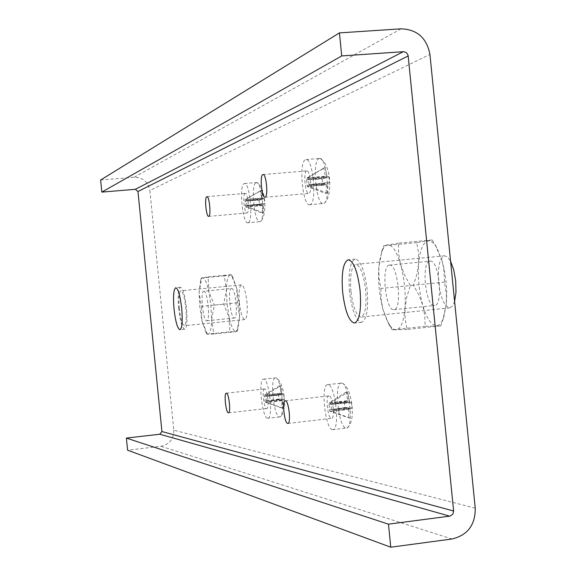 <?xml version="1.0" encoding="UTF-8"?>
<svg xmlns="http://www.w3.org/2000/svg" width="576" height="576" viewBox="0 0 576 576"><rect width="100%" height="100%" fill="white"/><g stroke="black" fill="none" stroke-linecap="round" stroke-linejoin="round"><path stroke-width="0.43" stroke-dasharray="2.88 2.16" d="M475.236 508.212L173.786 430.171L149.868 190.498L429.941 54.418M100.62 180.014L134.143 177.25C142.898 177.408 148.133 181.822 149.868 190.498M173.786 430.171C173.808 439.02 169.546 444.384 160.992 446.27L127.584 450.18M239.357 302.594C238.529 292.09 239.213 286.186 241.402 284.882C243.785 285.674 245.621 291.334 246.902 301.846C247.723 312.401 247.039 318.305 244.865 319.558C242.46 318.715 240.624 313.063 239.357 302.594M179.345 308.585C178.481 298.001 178.978 292.068 180.835 290.786C182.894 291.629 184.558 297.346 185.818 307.937C186.674 318.578 186.178 324.511 184.327 325.735C182.246 324.85 180.59 319.133 179.345 308.585M178.711 308.65C177.674 295.956 178.272 288.835 180.504 287.294C182.974 288.288 184.961 295.15 186.48 307.872C187.51 320.645 186.912 327.766 184.687 329.227C182.196 328.162 180.202 321.3 178.711 308.65M454.601 301.428L452.506 306.079L449.798 307.886C444.449 306.778 440.741 298.382 438.682 282.701C437.602 266.918 439.574 257.962 444.6 255.816L447.61 257.054L450.583 261.194M350.95 291.456C349.783 275.501 351.367 266.479 355.68 264.384C360.274 265.478 363.6 274.018 365.659 289.987C366.797 306.058 365.227 315.079 360.943 317.066C356.292 315.864 352.966 307.325 350.95 291.456M349.524 291.6C348.127 272.47 350.021 261.641 355.205 259.106C360.706 260.41 364.694 270.655 367.178 289.836C368.539 309.132 366.653 319.961 361.519 322.33C355.932 320.875 351.936 310.63 349.524 291.6M231.458 288.482L231.48 288.475C235.426 287.316 238.522 318.348 234.425 317.995L234.403 317.995C230.458 318.917 227.405 288.36 231.458 288.482M203.782 291.19L203.803 291.19C207.475 290.052 210.586 321.192 206.762 320.803L206.734 320.81C203.054 321.703 199.994 291.046 203.782 291.19L231.48 288.475M236.758 288.425L239.004 302.63L239.609 317.009L237.895 329.105L235.742 331.452C233.438 331.121 231.257 326.527 229.198 317.671L227.03 303.826L226.418 289.829C226.685 280.735 227.916 275.803 230.112 275.026L232.69 276.905L236.758 288.425L237.456 302.789L239.609 317.009L236.938 331.517L229.853 331.798L229.198 317.671L223.711 304.157L226.418 289.829L224.266 275.846L231.264 274.723L236.758 288.425M237.456 302.789L214.344 305.093L211.594 319.853L210.931 305.431L208.728 291.168C206.669 282.161 204.566 277.668 202.435 277.69L200.75 279.626L199.087 292.507L199.75 306.547L201.874 320.45L206.057 332.741L208.087 334.31C210.182 333.914 211.349 329.09 211.594 319.853L213.862 333.979L236.772 331.603M213.862 333.979L207.317 334.13L229.853 331.798M231.091 274.673L208.166 276.876L208.728 291.168L214.344 305.093M224.266 275.846L201.715 278.021L208.166 276.876M223.711 304.157L201.355 306.389L199.087 292.507L201.715 278.021M207.317 334.13L201.874 320.45L201.355 306.389M429.984 261.18L430.07 261.166C439.02 259.099 443.678 305.77 434.498 305.51L434.412 305.518C425.484 307.051 420.926 261.439 429.984 261.18M389.39 265.111L389.477 265.097C397.843 263.081 402.53 310.01 393.926 309.679L393.84 309.686C385.481 311.17 380.902 265.313 389.39 265.111M441.979 260.539C445.91 274.702 447.35 289.116 446.292 303.775L443.902 316.728C441.965 322.567 439.474 325.57 436.428 325.735C431.258 325.274 426.715 318.456 422.791 305.28C419.112 291.65 417.73 277.798 418.644 263.707C419.882 250.02 422.986 242.431 427.968 240.962C430.985 240.523 434.016 242.971 437.076 248.314L441.979 260.539L443.707 268.222L444.521 282.118L446.393 294.343L446.292 303.775L442.915 319.795L440.741 325.894L425.11 326.333L424.793 315.785L422.791 305.28L418.903 295.042L413.467 285.221L416.851 274.522L418.644 263.707L418.529 253.022L416.75 242.618L432.158 239.954L435.499 245.506L441.979 260.539M444.521 282.118L410.364 285.53L406.807 296.777L404.971 308.016C405.864 293.292 404.417 278.806 400.63 264.55C396.598 251.035 392.177 244.447 387.36 244.786L384.61 246.427L381.902 251.035L378.778 267.581C378.014 281.722 379.404 295.654 382.946 309.362L388.786 324.173L392.335 328.558L395.87 330.012C400.651 329.393 403.69 322.063 404.971 308.016L405.137 318.982L407.016 329.45L440.741 325.894M407.016 329.45L392.191 329.796L425.11 326.333M432.158 239.954L398.398 243.13L398.628 253.771L400.63 264.55L404.654 275.206L410.364 285.53M416.75 242.618L383.803 245.722L398.398 243.13M413.467 285.221L380.923 288.468L379.022 278.251L378.778 267.581L380.362 257.062L383.803 245.722M392.191 329.796L386.582 319.356L382.946 309.362L381.082 298.85L380.923 288.468M260.208 190.829L245.225 199.706L261.742 198.274L260.208 190.829L261.317 190.426L262.85 197.899L246.298 199.332L247.025 206.676L245.952 207.029L245.563 205.898L245.225 199.706L261.317 190.426M263.556 212.832L247.025 206.676L263.585 205.222L263.556 212.832L262.44 213.17L262.469 205.582L245.952 207.029L262.44 213.17M263.585 205.222L263.743 203.911L247.176 205.358L264.686 203.422L263.743 203.911M264.197 198.511L246.686 200.462L263.254 199.03L264.197 198.511L264.686 203.422M263.254 199.03L262.85 197.899M245.153 193.414C242.431 193.918 244.296 213.696 246.996 212.983L247.104 212.962C249.84 212.623 247.982 192.636 245.282 193.385L245.153 193.414M248.076 222.739L247.889 222.775C242.503 224.165 238.766 184.817 244.174 183.636L244.462 183.564C249.876 182.045 253.584 222.235 248.076 222.739M261.742 198.274L261.583 199.591L245.081 201.024L259.106 200.232L261.583 199.591M259.589 205.078L245.563 205.898L262.073 204.458L259.589 205.078L259.106 200.232M245.578 205.898L262.087 204.451L262.469 205.582M279.662 385.697L264.715 394.97L281.189 393.127L279.662 385.697L280.814 385.805L282.348 393.257L265.838 395.107L266.573 402.451L265.442 402.293L265.046 401.04L264.715 394.97L265.838 395.107L280.814 385.805M283.054 408.211L266.573 402.451L283.082 400.586L283.054 408.211L281.887 408.038L281.916 400.435L265.442 402.293L281.887 408.038M283.082 400.586L283.241 399.398L266.731 401.263L284.278 399.715L283.255 399.398L266.717 401.263M283.788 394.812L266.242 396.367L282.766 394.51L283.788 394.812L284.278 399.715M282.766 394.51L282.348 393.257M264.665 388.93L264.557 388.93C261.77 388.764 263.851 408.521 266.616 408.485L266.753 408.485C269.546 408.686 267.415 388.721 264.665 388.93M267.595 418.262C262.058 418.169 257.94 378.857 263.491 379.159L263.693 379.152C269.186 378.562 273.499 418.694 267.883 418.27L267.595 418.262M281.189 393.127L281.038 394.308L264.557 396.158L278.467 394.193L281.023 394.308M278.95 399.038L265.046 401.04L281.506 399.182L278.95 399.038L278.467 394.193M281.506 399.182L281.916 400.435M323.741 168.041L306.648 178.207L325.49 176.616L323.741 168.041L325.202 167.515L326.959 176.112L308.066 177.71L309.125 184.63L308.909 186.156L307.49 186.631L307.022 185.342L306.648 178.207L325.202 167.515M327.773 193.291L308.909 186.156L327.802 184.543L327.773 193.291L326.304 193.738L326.326 185.018L307.49 186.631L326.304 193.738M327.802 184.543L328.032 183.017L309.125 184.63L329.429 182.347L328.032 183.017M328.867 176.702L308.563 178.999L327.449 177.401L328.867 176.702L329.429 182.347M308.542 178.999L327.449 177.401L326.959 176.112M306.655 170.928C303.084 171.677 305.179 194.314 308.736 193.457L308.902 193.421C312.509 192.902 310.428 169.992 306.857 170.885L306.655 170.928M310.025 204.674L309.73 204.725C302.623 206.388 298.426 161.402 305.532 159.682L305.971 159.581C313.135 157.752 317.268 203.846 310.025 204.674M325.49 176.616L325.267 178.135L306.439 179.734L322.128 178.97L325.267 178.135M322.682 184.543L307.001 185.342L325.85 183.73L322.682 184.543L322.128 178.97M307.022 185.342L325.85 183.73L326.326 185.018M346.104 392.119L329.069 402.804L347.854 400.666L346.104 392.119L347.638 392.27L349.394 400.838L330.552 402.991L331.632 410.076L331.394 411.437L329.911 411.228L329.4 409.774L329.069 402.804L330.552 402.991L347.638 392.27M350.208 418.039L331.394 411.437L350.23 409.27L350.208 418.039L348.667 417.816L348.696 409.068L329.911 411.228L348.667 417.816M350.23 409.27L350.46 407.909L331.632 410.076L351.979 408.319L350.482 407.909M351.418 402.667L331.07 404.446L349.92 402.286L351.418 402.667L351.979 408.319M349.92 402.286L349.394 400.838M329.112 395.87L328.939 395.87C325.282 395.734 327.708 418.334 331.351 418.363L331.56 418.363C335.239 418.536 332.748 395.669 329.112 395.87M332.474 429.61C325.174 429.329 320.393 384.401 327.686 384.624L327.989 384.624C335.246 383.998 340.308 430.006 332.928 429.624L332.474 429.61M347.854 400.666L347.638 402.019L328.838 404.165L344.376 401.854L347.609 402.019M344.93 407.419L329.4 409.774L348.17 407.621L344.93 407.419L344.376 401.854M348.17 407.621L348.696 409.068M134.143 177.25L401.09 28.822M452.016 538.999L160.992 446.27M256.082 182.628L256.378 182.556C261.943 181.022 265.63 221.155 259.978 221.674L259.783 221.71C254.254 223.114 250.531 183.823 256.082 182.628M275.566 377.849C281.21 377.237 285.523 417.305 279.763 416.902L279.461 416.894C273.787 416.815 269.669 377.568 275.364 377.849L275.566 377.849M319.126 158.566L319.572 158.465C326.923 156.622 331.034 202.637 323.604 203.479L323.302 203.53C316.008 205.214 311.825 160.301 319.126 158.566M341.532 383.112C348.984 382.464 354.053 428.386 346.478 428.033L346.018 428.018C338.522 427.759 333.742 382.91 341.23 383.112L341.532 383.112M241.402 284.882L180.835 290.786M180.504 287.294L175.774 287.755M184.687 329.227L179.957 329.717M244.865 319.558L184.327 325.735M444.6 255.816L355.68 264.384M355.205 259.106L348.228 259.776M361.519 322.33L354.542 323.05M449.798 307.886L360.943 317.066M206.762 320.803L234.425 317.995M237.895 329.105L236.938 331.517M231.264 274.723L232.69 276.905M207.072 334.253L206.057 332.741M200.75 279.626L201.449 277.942M393.926 309.679L434.498 305.51M389.477 265.097L430.07 261.166M443.902 316.728L442.915 319.795M435.499 245.506L437.076 248.314M388.786 324.173L391.738 329.047M381.578 251.914L383.501 246.55M244.462 183.564L256.378 182.556C266.659 187.25 267.278 217.174 260.194 221.63L247.889 222.775M208.663 216.374L246.996 212.983M206.921 196.675L245.282 193.385M263.239 199.03L246.672 200.47M263.491 379.159L275.789 377.842C284.155 380.628 288.396 412.25 279.763 416.902L267.883 418.27M226.31 393.185L264.557 388.93M228.499 412.841L266.753 408.485M281.038 394.308L264.571 396.158M305.971 159.581L319.572 158.465C332.338 163.778 332.352 198.85 323.856 203.429L309.73 204.725M264.96 197.244L308.736 193.457M263.038 174.55L306.857 170.885M327.686 384.624L341.791 383.105C351.857 385.646 357.134 423.137 346.478 428.033L332.928 429.624M285.278 400.81L328.939 395.87M287.885 423.439L331.56 418.363M347.638 402.019L328.86 404.165M350.46 407.909L331.603 410.076"/><path stroke-width="0.86" d="M390.766 547.2L388.469 524.174L126.374 438.084L127.584 450.18L390.766 547.2L452.016 538.999C467.604 535.234 475.344 524.966 475.236 508.212L429.941 54.418C426.737 37.966 417.118 29.434 401.09 28.822L339.437 32.89L341.734 55.922L101.83 192.11L100.62 180.014L339.437 32.89M388.469 524.174L450.216 516.067L452.959 513.994L453.622 511.027L408.118 55.418L406.591 52.79L403.862 51.66L341.734 55.922M453.622 511.027L161.928 431.539L137.966 191.498L408.197 55.93M101.83 192.11L135.346 189.295L137.966 191.498M161.928 431.539L159.79 434.225L126.374 438.084M174.031 309.118C172.987 296.417 173.57 289.289 175.774 287.755C178.207 288.756 180.187 295.618 181.699 308.354C182.729 321.134 182.153 328.255 179.957 329.717C177.494 328.644 175.522 321.775 174.031 309.118M450.583 261.194L453.766 269.95L455.695 281.002L455.99 292.219L454.601 301.428M342.662 292.284C341.251 273.139 343.109 262.303 348.228 259.776C353.664 261.086 357.617 271.346 360.094 290.542C361.462 309.859 359.611 320.695 354.542 323.05C349.027 321.588 345.067 311.335 342.662 292.284M206.806 196.704C204.322 197.194 206.208 217.066 208.663 216.374L208.764 216.353C211.262 216.036 209.383 195.948 206.921 196.675L206.806 196.704M226.411 393.185L226.31 393.185C223.769 392.99 225.85 412.848 228.377 412.834L228.499 412.841C231.055 413.064 228.931 393.005 226.411 393.185M262.858 174.593C259.596 175.32 261.713 198.079 264.96 197.244L265.111 197.215C268.409 196.718 266.299 173.678 263.038 174.55L262.858 174.593M285.437 400.81L285.278 400.81C281.93 400.637 284.357 423.36 287.69 423.432L287.885 423.439C291.254 423.648 288.763 400.644 285.437 400.81M135.346 189.295L403.373 51.667M449.734 516.161L159.79 434.225"/></g></svg>
